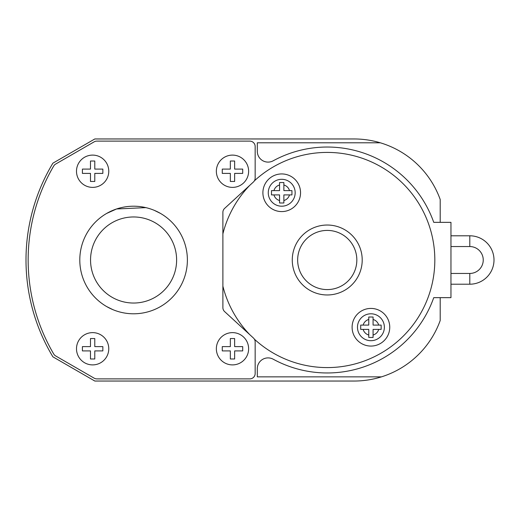 <?xml version="1.0" encoding="UTF-8"?>
<svg xmlns="http://www.w3.org/2000/svg" width="520" height="520" viewBox="0 0 520 520"><rect width="100%" height="100%" fill="white"/><g stroke="black" fill="none" stroke-linecap="round" stroke-linejoin="round"><path stroke-width="0.78" d="M94.822 381.037L354.14 381.037L94.822 381.037L52.897 356.831A187.739 187.739 0 0 1 52.897 163.169L94.822 138.964L354.14 138.964A91.448 91.448 0 0 1 380.302 142.792L257.309 142.792L257.309 151.346A10.758 10.758 0 0 0 273.214 160.791A112.963 112.963 0 0 1 433.745 222.346L450.964 222.346L450.964 297.655L433.745 297.655A112.963 112.963 0 0 1 273.214 359.209A10.758 10.758 0 0 0 257.309 368.654L257.309 376.851L381.491 376.851A91.448 91.448 0 0 0 440.206 320.489L440.206 297.655M222.885 233.844A107.588 107.588 0 0 1 249.782 185.334M254.358 180.863A107.588 107.588 0 0 1 404.352 184.977A107.588 107.588 0 0 1 404.352 335.023A107.588 107.588 0 0 1 254.358 339.137M249.782 334.666A107.588 107.588 0 0 1 222.885 286.156M55.673 164.053L94.153 141.837A5.382 5.382 0 0 1 96.844 141.115L249.782 141.115A5.382 5.382 0 0 1 255.158 146.497L255.158 178.042A5.382 5.382 0 0 1 253.416 182.006L224.627 208.397A5.382 5.382 0 0 0 222.885 212.362L222.885 307.639A5.382 5.382 0 0 0 224.627 311.603L253.416 337.994A5.382 5.382 0 0 1 255.158 341.959L255.158 373.503A5.382 5.382 0 0 1 249.782 378.885L96.844 378.885A5.382 5.382 0 0 1 94.153 378.163L55.673 355.947A5.382 5.382 0 0 1 53.729 354.016A185.588 185.588 0 0 1 53.729 165.984A5.382 5.382 0 0 1 55.673 164.053M450.964 235.794L469.794 235.794A24.206 24.206 0 0 1 494 260A24.206 24.206 0 0 1 469.794 284.206L450.964 284.206M370.923 346.067A18.831 18.831 0 0 1 354.621 317.831A18.831 18.831 0 0 1 387.231 317.831A18.831 18.831 0 0 1 370.923 346.067M373.074 335.017L373.074 329.394L381.147 329.394L381.147 325.091L373.074 325.091L373.074 317.018L368.771 317.018L368.771 325.091L360.704 325.091L360.704 329.394L368.771 329.394L368.771 337.46L373.074 337.46L373.074 335.017A8.066 8.066 0 0 0 378.703 329.394M281.717 211.588A18.831 18.831 0 0 0 298.025 183.346A18.831 18.831 0 0 0 265.414 183.346A18.831 18.831 0 0 0 281.717 211.588M283.868 200.538L283.868 194.909L291.941 194.909L291.941 190.606L283.868 190.606L283.868 182.54L279.565 182.54L279.565 190.606L271.499 190.606L271.499 194.909L279.565 194.909L279.565 202.982L283.868 202.982L283.868 200.538A8.066 8.066 0 0 0 289.497 194.909M370.923 340.691A13.449 13.449 0 0 1 357.507 328.172A13.449 13.449 0 0 1 369.07 313.924A13.449 13.449 0 0 1 384.085 324.474A13.449 13.449 0 0 1 370.923 340.691M94.783 173.394L102.849 173.394L102.849 169.091L94.783 169.091L94.783 161.018L90.48 161.018L90.48 169.091L82.407 169.091L82.407 173.394L90.48 173.394L90.48 181.461L94.783 181.461L94.783 173.394M94.783 350.909L102.849 350.909L102.849 346.606L94.783 346.606L94.783 338.54L90.48 338.54L90.48 346.606L82.407 346.606L82.407 350.909L90.48 350.909L90.48 358.982L94.783 358.982L94.783 350.909M234.644 350.909L242.71 350.909L242.71 346.606L234.644 346.606L234.644 338.54L230.341 338.54L230.341 346.606L222.268 346.606L222.268 350.909L230.341 350.909L230.341 358.982L234.644 358.982L234.644 350.909M234.644 173.394L242.71 173.394L242.71 169.091L234.644 169.091L234.644 161.018L230.341 161.018L230.341 169.091L222.268 169.091L222.268 173.394L230.341 173.394L230.341 181.461L234.644 181.461L234.644 173.394M92.632 187.382A16.139 16.139 0 0 1 78.657 163.169A16.139 16.139 0 0 1 106.606 163.169A16.139 16.139 0 0 1 92.632 187.382M92.632 364.897A16.139 16.139 0 0 1 78.657 340.691A16.139 16.139 0 0 1 106.606 340.691A16.139 16.139 0 0 1 92.632 364.897M232.492 364.897A16.139 16.139 0 0 1 218.517 340.691A16.139 16.139 0 0 1 246.467 340.691A16.139 16.139 0 0 1 232.492 364.897M232.492 187.382A16.139 16.139 0 0 1 218.517 163.169A16.139 16.139 0 0 1 246.467 163.169A16.139 16.139 0 0 1 232.492 187.382M281.717 206.206A13.449 13.449 0 0 0 294.879 189.989A13.449 13.449 0 0 0 279.864 179.439A13.449 13.449 0 0 0 268.3 193.687A13.449 13.449 0 0 0 281.717 206.206M362.206 260A34.964 34.964 0 0 1 309.757 290.284A34.964 34.964 0 0 1 309.757 229.717A34.964 34.964 0 0 1 362.206 260A34.964 34.964 0 0 1 309.757 290.284A34.964 34.964 0 0 1 309.757 229.717A34.964 34.964 0 0 1 362.206 260M380.302 142.792A91.448 91.448 0 0 1 440.206 199.511L440.206 222.346M381.491 376.851A91.448 91.448 0 0 1 354.14 381.037M160.485 213.415L154.369 210.386M145.892 207.63L116.591 208.962L106.691 213.415M187.382 260A53.794 53.794 0 0 1 106.691 306.586A53.794 53.794 0 0 1 106.691 213.415A53.794 53.794 0 0 1 187.382 260M160.485 306.586L159.016 307.405M112.834 309.627L106.691 306.586M176.618 260A43.036 43.036 0 0 1 112.067 297.271A43.036 43.036 0 0 1 112.067 222.729A43.036 43.036 0 0 1 176.618 260M450.964 246.552L469.794 246.552L469.794 235.794A24.206 24.206 0 0 1 494 260A24.206 24.206 0 0 1 469.794 284.206L469.794 273.449L450.964 273.449M469.794 246.552A13.449 13.449 0 0 1 483.243 260A13.449 13.449 0 0 1 469.794 273.449M356.831 260A29.588 29.588 0 0 1 312.449 285.623A29.588 29.588 0 0 1 312.449 234.377A29.588 29.588 0 0 1 356.831 260M373.074 319.462A8.066 8.066 0 0 1 378.703 325.091M368.771 335.017A8.066 8.066 0 0 1 363.149 329.394M363.149 325.091A8.066 8.066 0 0 1 368.771 319.462M283.868 184.983A8.066 8.066 0 0 1 289.497 190.606M279.565 200.538A8.066 8.066 0 0 1 273.942 194.909M273.942 190.606A8.066 8.066 0 0 1 279.565 184.983"/></g></svg>
